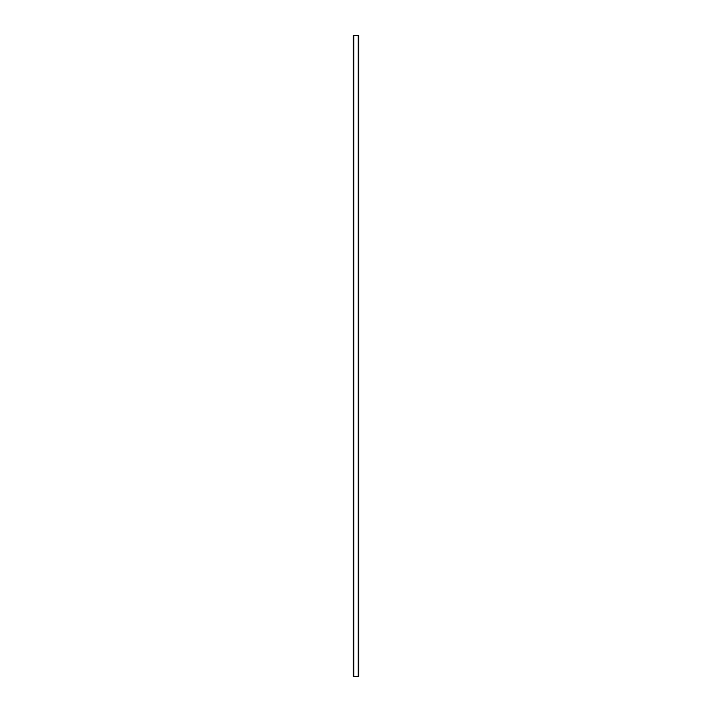 <?xml version="1.0" encoding="UTF-8"?>
<svg xmlns="http://www.w3.org/2000/svg" width="712" height="712" viewBox="0 0 712 712"><rect width="100%" height="100%" fill="white"/><g stroke="black" fill="none" stroke-linecap="round" stroke-linejoin="round"><path stroke-width="1.07" d="M353.33 35.6L353.811 35.6L353.811 676.4L353.33 676.4L353.33 35.6M358.189 35.6L358.67 35.6L358.67 676.4L358.189 676.4L358.189 35.6L353.811 35.6M358.189 676.4L353.811 676.4"/></g></svg>
